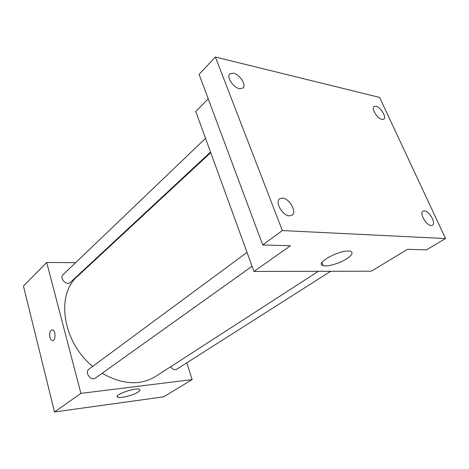 <?xml version="1.0" encoding="UTF-8"?>
<svg xmlns="http://www.w3.org/2000/svg" width="469" height="469" viewBox="0 0 469 469"><rect width="100%" height="100%" fill="white"/><g stroke="black" fill="none" stroke-linecap="round" stroke-linejoin="round"><path stroke-width="0.7" d="M186.832 362.783L192.143 379.597L163.675 396.815L54.51 411.975L23.45 286.043L46.707 262.482L75.644 262.681M91.437 262.792L92.1 262.798M210.733 152.648L77.567 276.288C55.788 294.391 62.277 341.725 92.68 366.383M102.148 373.265C122.386 384.68 140.178 385.764 155.52 376.525L318.357 271.311M192.143 379.597L80.903 393.38L46.707 262.482M247.016 252.386L88.999 369.103C84.256 372.251 90.957 381.602 95.424 378.067L252.064 266.257M205.528 138.326L62.987 274.799C59.065 278.187 66.739 286.125 70.332 282.408L210.528 152.079M330.692 271.287L176.655 369.255C174.486 370.229 172.486 369.396 170.652 366.746M80.903 393.38L54.51 411.975M138.091 392.084C133.202 395.373 119.63 398.72 117.567 397.102C113.252 395.045 136.35 387.001 139.604 389.44C140.436 389.997 139.932 390.876 138.091 392.084M52.657 340.547L52.241 340.517C51.197 340.207 50.429 339.134 49.925 337.299C49.274 332.714 50.148 330.252 52.54 329.912C56.051 330.522 55.729 341.59 52.235 340.517C51.197 340.207 50.423 339.134 49.919 337.299C49.268 333.183 49.995 330.709 52.1 329.871M445.55 238.551L282.35 230.56L215.388 57.025L379.591 97.411L445.55 238.551L426.391 249.877L407.538 249.309L371.36 271.193L253.958 271.457L195.766 111.493L208.23 98.871M215.388 57.025L199.091 74.378L262.728 244.935L282.35 230.56M253.958 271.457L290.411 245.774L262.728 244.935M346.802 258.736C339.72 263.373 327.356 266.99 323.223 265.624C313.591 263.607 341.678 248.57 350.337 251.302C353.503 252.527 352.325 255.007 346.802 258.736M282.473 198.088C289.361 198.299 297.147 212.023 292.128 215.183L289.455 215.875C282.608 215.851 274.652 201.987 279.624 198.815L282.473 198.088M424.351 210.816C429.27 210.903 436.305 223.338 432.465 225.226L431.152 225.513C426.257 225.554 419.122 212.985 422.95 211.109L424.351 210.816M375.927 106.246C380.552 107.043 386.866 117.238 383.865 119.114L382.012 119.39C377.41 118.698 370.997 108.386 373.986 106.527L375.927 106.246M233.451 73.176C239.647 74.319 246.647 85.094 243.077 88.031L239.553 88.723C233.392 87.721 226.24 76.828 229.775 73.873L233.451 73.176M117.297 396.129L117.567 397.102M322.004 262.57L323.223 265.624"/></g></svg>
